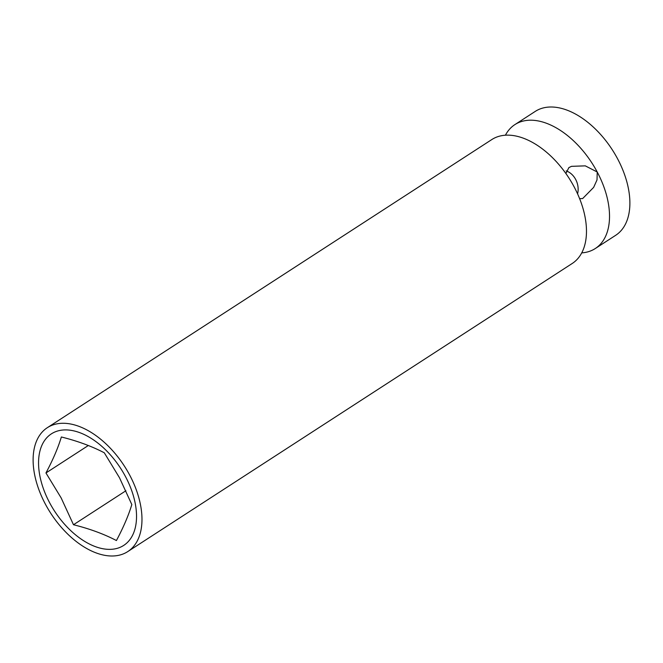 <?xml version="1.0" encoding="UTF-8"?>
<svg xmlns="http://www.w3.org/2000/svg" width="663" height="663" viewBox="0 0 663 663"><rect width="100%" height="100%" fill="white"/><g stroke="black" fill="none" stroke-linecap="round" stroke-linejoin="round"><path stroke-width="0.99" d="M505.421 135.194A73.858 43.733 57 0 1 514.919 124.586A73.858 43.733 57 0 1 597.222 171.999L585.288 165.858L571.514 166.338L568.904 167.582L565.879 173.491M45.415 504.203A73.858 43.733 57 0 1 47.371 427.66A73.858 43.733 57 0 1 129.675 475.073A73.858 43.733 57 0 1 127.719 551.616A73.858 43.733 57 0 1 45.415 504.203M47.371 427.66L491.863 139.528A73.858 43.733 57 0 1 574.175 186.941A73.858 43.733 57 0 1 572.219 263.484L127.719 551.616M514.919 124.586L535.281 111.384A73.858 43.733 57 0 1 617.585 158.797A73.858 43.733 57 0 1 615.629 235.34L595.266 248.542A73.858 43.733 57 0 1 581.708 252.876M116.423 540.544C104 534.046 89.687 528.784 73.485 524.74L61.153 497.921L45.954 472.959C52.982 459.741 58.12 447.749 61.361 436.983C77.563 441.028 91.875 446.298 104.29 452.788L119.489 477.75L131.821 504.568C128.581 515.333 123.442 527.325 116.423 540.544M125.464 476.531A66.474 39.366 57 0 1 118.536 547.928A66.474 39.366 57 0 1 49.626 502.745A66.474 39.366 57 0 1 56.554 431.348A66.474 39.366 57 0 1 125.464 476.531M577.572 193.853A17.047 13.591 70.9 0 0 575.675 179.449A17.047 13.591 70.9 0 0 566.152 170.88M579.603 198.635L582.653 198.552L593.634 187.397L597.023 179.897L597.222 171.999A73.858 43.733 57 0 1 595.266 248.542M73.485 524.74L125.912 490.753M45.954 472.959L88.312 445.511"/></g></svg>
